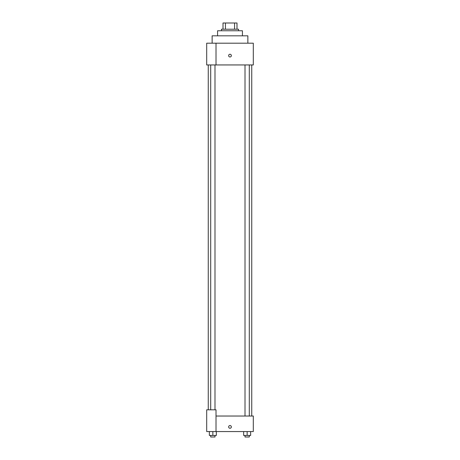 <?xml version="1.0" encoding="UTF-8"?>
<svg xmlns="http://www.w3.org/2000/svg" width="460" height="460" viewBox="0 0 460 460"><rect width="100%" height="100%" fill="white"/><g stroke="black" fill="none" stroke-linecap="round" stroke-linejoin="round"><path stroke-width="0.69" d="M225.44 29.216L225.44 23L223.008 23L223.008 29.216L223.008 23M225.44 23L236.992 23L236.992 29.216M234.56 29.216L234.56 23M221.455 30.768L221.455 29.216L238.544 29.216L238.544 30.768M217.574 35.817L217.574 30.768L242.426 30.768L242.426 35.817M212.135 43.194L212.135 35.817L247.865 35.817L247.865 43.194M216.016 43.194L206.695 43.194L206.695 64.946L253.305 64.946L253.305 43.194L216.016 43.194L216.016 64.946M228.643 55.625A1.357 1.357 0 0 1 230.678 54.447A1.357 1.357 0 0 1 230.678 56.798A1.357 1.357 0 0 1 228.643 55.625M216.016 416.03L253.305 416.03L253.305 431.56L206.695 431.56L206.695 409.814L216.016 409.814L216.016 431.56M228.643 426.903A1.357 1.357 0 0 1 230.678 425.724A1.357 1.357 0 0 1 230.678 428.082A1.357 1.357 0 0 1 228.643 426.903M243.656 431.56L243.656 435.447L250.648 435.447L250.648 431.56L250.648 435.447M247.152 435.447L247.152 431.56M249.291 435.447L249.291 437L245.007 437L245.007 435.447M209.352 431.56L209.352 435.447L216.344 435.447L216.344 431.56L216.344 435.447M212.848 435.447L212.848 431.56M214.992 435.447L214.992 437L210.709 437L210.709 435.447M251.746 416.03L251.746 64.946M208.253 409.814L208.253 64.946M245.007 64.946L245.007 416.03M249.291 64.946L249.291 416.03M214.992 409.814L214.992 64.946M210.709 409.814L210.709 64.946"/></g></svg>
